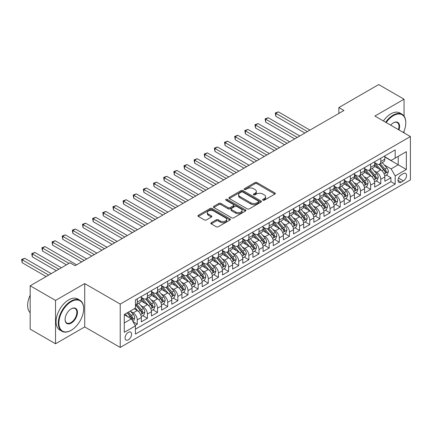 <?xml version="1.0" encoding="UTF-8"?>
<svg xmlns="http://www.w3.org/2000/svg" width="432" height="432" viewBox="0 0 432 432"><rect width="100%" height="100%" fill="white"/><g stroke="black" fill="none" stroke-linecap="round" stroke-linejoin="round"><path stroke-width="0.65" d="M262.904 200.183A0.988 0.567 0 0 0 264.298 200.183L274.882 194.076A1.409 0.815 0 0 0 275.292 193.504A1.409 0.815 0 0 0 274.882 192.926L256.954 182.579A1.409 0.815 0 0 0 254.961 182.579L244.382 188.687A0.988 0.567 0 0 0 244.091 189.086A0.988 0.567 0 0 0 244.382 189.491A0.988 0.567 0 0 0 245.776 189.491L247.142 188.703A4.509 2.603 0 0 1 253.519 188.703L255.01 189.562A4.509 2.603 0 0 1 256.333 191.403A4.509 2.603 0 0 1 255.01 193.244L253.643 194.033A0.988 0.567 0 0 0 253.352 194.438A0.988 0.567 0 0 0 253.643 194.837A0.988 0.567 0 0 0 255.037 194.837L256.403 194.049A4.509 2.603 0 0 1 262.78 194.049L264.271 194.913A4.509 2.603 0 0 1 265.594 196.749A4.509 2.603 0 0 1 264.271 198.59L262.904 199.379A0.988 0.567 0 0 0 262.613 199.784A0.988 0.567 0 0 0 262.904 200.183L262.904 199.379M128.336 339.822A4.59 2.651 120 0 0 131.339 335.772A4.59 2.651 120 0 0 130.631 332.095A4.59 2.651 120 0 0 128.336 332.321A4.59 2.651 120 0 0 125.339 336.366A4.59 2.651 120 0 0 126.041 340.049A4.59 2.651 120 0 0 128.336 339.822M211.243 222.712A1.409 0.815 0 0 0 210.827 223.285A1.409 0.815 0 0 0 211.243 223.862L216.27 226.762A1.409 0.815 0 0 0 218.263 226.762L230.013 219.98A1.409 0.815 0 0 0 230.429 219.407A1.409 0.815 0 0 0 230.013 218.83L212.085 208.478A1.409 0.815 0 0 0 210.098 208.478L198.342 215.266A1.409 0.815 0 0 0 197.932 215.838A1.409 0.815 0 0 0 198.342 216.416L204.417 219.92A1.409 0.815 0 0 0 206.41 219.92L211.442 217.021A1.409 0.815 0 0 0 211.853 216.443A1.409 0.815 0 0 0 211.442 215.87L208.429 214.132A3.769 2.176 0 0 1 207.322 212.593A3.769 2.176 0 0 1 209.65 210.584A3.769 2.176 0 0 1 213.754 211.054L225.558 217.868A3.769 2.176 0 0 1 226.66 219.407A3.769 2.176 0 0 1 224.332 221.416A3.769 2.176 0 0 1 220.228 220.941L218.263 219.807A1.409 0.815 0 0 0 216.27 219.807L211.243 222.712L211.243 223.862M84.71 283.586L55.539 300.424L30.175 285.779L30.175 329.13L55.539 343.775L84.71 326.932L120.22 347.436L120.22 304.085L84.71 283.586L84.71 326.932M404.06 116.089L404.06 99.209L374.89 116.051L410.4 136.555L120.22 304.085M404.06 99.209L378.691 84.564L338.872 107.557L338.872 113.416M30.175 285.779L69.995 262.791L75.071 265.718L343.942 110.484L338.872 107.557M247.244 208.883A1.409 0.815 0 0 0 249.237 208.883L260.987 202.1A1.409 0.815 0 0 0 261.398 201.523A1.409 0.815 0 0 0 260.987 200.95L243.059 190.598A1.409 0.815 0 0 0 241.067 190.598L229.316 197.381A1.409 0.815 0 0 0 228.906 197.959A1.409 0.815 0 0 0 229.316 198.531L247.244 208.883M226.276 200.399A0.988 0.567 0 0 1 227.275 200.54L227.275 199.368L245.5 209.887A1.409 0.815 0 0 1 245.911 210.465A1.409 0.815 0 0 1 245.5 211.037L233.75 217.825A1.409 0.815 0 0 1 231.757 217.825L213.829 207.473L213.829 206.323A1.409 0.815 0 0 0 213.419 206.901A1.409 0.815 0 0 0 213.829 207.473M213.829 206.323L218.862 203.418A1.409 0.815 0 0 1 220.849 203.418L228.123 207.619A1.409 0.815 0 0 0 230.116 207.619L233.447 205.691A1.409 0.815 0 0 0 233.863 205.119A1.409 0.815 0 0 0 233.447 204.541L225.882 200.173A0.988 0.567 0 0 1 225.59 199.768A0.988 0.567 0 0 1 226.201 199.244A0.988 0.567 0 0 1 227.275 199.368M135.162 325.393L137.268 324.178L133.056 321.748M130.658 311.402L133.207 312.876A5.74 3.316 60 0 1 137.268 319.901L141.323 317.558L141.323 321.835L147.415 318.319L142.798 315.657M140.805 305.543L143.354 307.017A5.74 3.316 60 0 1 147.415 314.048L151.47 311.704L151.47 315.981L157.556 312.466L152.944 309.798M150.952 299.689L153.5 301.158A5.74 3.316 60 0 1 157.556 308.189L161.617 305.845L161.617 310.122L167.702 306.607L163.085 303.939M161.098 293.83L163.647 295.299A5.74 3.316 60 0 1 167.702 302.33L171.763 299.986L171.763 304.263L177.849 300.748L173.232 298.085M171.245 287.971L173.794 289.44A5.74 3.316 60 0 1 177.849 296.471L181.91 294.127L181.91 298.404L187.996 294.889L183.379 292.226M181.391 282.112L183.94 283.586A5.74 3.316 60 0 1 187.996 290.612L192.056 288.274L192.056 292.545L198.142 289.035L193.525 286.367M191.538 276.259L194.087 277.727A5.74 3.316 60 0 1 198.142 284.758L202.203 282.415L202.203 286.691L208.289 283.176L203.672 280.508M201.685 270.4L204.228 271.868A5.74 3.316 60 0 1 208.289 278.899L212.35 276.556L212.35 280.832L218.435 277.317L213.818 274.649M211.831 264.541L214.375 266.009A5.74 3.316 60 0 1 218.435 273.04L222.496 270.697L222.496 274.973L228.582 271.458L223.965 268.796M221.978 258.682L224.521 260.156A5.74 3.316 60 0 1 228.582 267.181L232.637 264.838L232.637 269.114L238.729 265.599L234.112 262.937M232.119 252.823L234.668 254.297A5.74 3.316 60 0 1 238.729 261.328L242.784 258.984L242.784 263.261L248.875 259.745L244.258 257.078M242.266 246.969L244.814 248.438A5.74 3.316 60 0 1 248.875 255.469L252.931 253.125L252.931 257.402L259.022 253.886L254.405 251.219M252.412 241.11L254.961 242.579A5.74 3.316 60 0 1 259.022 249.61L263.077 247.266L263.077 251.543L269.168 248.027L264.551 245.36M262.559 235.251L265.108 236.72A5.74 3.316 60 0 1 269.168 243.751L273.224 241.407L273.224 245.684L279.31 242.168L274.698 239.506M272.705 229.392L275.254 230.866A5.74 3.316 60 0 1 279.31 237.892L283.37 235.548L283.37 239.825L289.456 236.315L284.839 233.647M282.852 223.538L285.401 225.007A5.74 3.316 60 0 1 289.456 232.038L293.517 229.694L293.517 233.971L299.603 230.456L294.986 227.788M292.999 217.679L295.547 219.148A5.74 3.316 60 0 1 299.603 226.179L303.664 223.835L303.664 228.112L309.749 224.597L305.132 221.929M303.145 211.82L305.694 213.289A5.74 3.316 60 0 1 309.749 220.32L313.81 217.976L313.81 222.253L319.896 218.738L315.279 216.076M313.292 205.961L315.841 207.436A5.74 3.316 60 0 1 319.896 214.461L323.957 212.117L323.957 216.394L330.043 212.879L325.426 210.217M323.438 200.102L325.982 201.577A5.74 3.316 60 0 1 330.043 208.602L334.103 206.264L334.103 210.535L340.189 207.025L335.572 204.358M333.585 194.249L336.128 195.718A5.74 3.316 60 0 1 340.189 202.748L344.245 200.405L344.245 204.682L350.336 201.166L345.719 198.499M343.732 188.39L346.275 189.859A5.74 3.316 60 0 1 350.336 196.889L354.391 194.546L354.391 198.823L360.482 195.307L355.865 192.64M353.873 182.531L356.422 184A5.74 3.316 60 0 1 360.482 191.03L364.538 188.687L364.538 192.964L370.629 189.448L366.012 186.786M364.019 176.672L366.568 178.146A5.74 3.316 60 0 1 370.629 185.171L374.684 182.828L374.684 187.105L380.776 183.589L380.776 179.318A5.74 3.316 -120 0 0 376.715 172.287L374.166 170.813M376.159 180.927L380.776 183.589M141.323 317.558A5.74 3.316 -120 0 0 137.268 310.532L134.222 308.772M151.47 311.704A5.74 3.316 -120 0 0 147.415 304.673L141.14 301.05M161.617 305.845A5.74 3.316 -120 0 0 157.556 298.814L151.281 295.191M171.763 299.986A5.74 3.316 -120 0 0 167.702 292.955L161.428 289.332M181.91 294.127A5.74 3.316 -120 0 0 177.849 287.102L171.574 283.478M192.056 288.274A5.74 3.316 -120 0 0 187.996 281.243L181.721 277.619M202.203 282.415A5.74 3.316 -120 0 0 198.142 275.384L191.867 271.76M212.35 276.556A5.74 3.316 -120 0 0 208.289 269.525L202.014 265.901M222.496 270.697A5.74 3.316 -120 0 0 218.435 263.666L212.161 260.048M232.637 264.838A5.74 3.316 -120 0 0 228.582 257.812L222.307 254.189M242.784 258.984A5.74 3.316 -120 0 0 238.729 251.953L232.454 248.33M252.931 253.125A5.74 3.316 -120 0 0 248.875 246.094L242.6 242.471M263.077 247.266A5.74 3.316 -120 0 0 259.022 240.235L252.747 236.612M273.224 241.407A5.74 3.316 -120 0 0 269.168 234.382L262.894 230.758M283.37 235.548A5.74 3.316 -120 0 0 279.31 228.523L273.035 224.899M293.517 229.694A5.74 3.316 -120 0 0 289.456 222.664L283.181 219.04M303.664 223.835A5.74 3.316 -120 0 0 299.603 216.805L293.328 213.181M313.81 217.976A5.74 3.316 -120 0 0 309.749 210.946L303.475 207.328M323.957 212.117A5.74 3.316 -120 0 0 319.896 205.092L313.621 201.469M334.103 206.264A5.74 3.316 -120 0 0 330.043 199.233L323.768 195.61M344.245 200.405A5.74 3.316 -120 0 0 340.189 193.374L333.914 189.751M354.391 194.546A5.74 3.316 -120 0 0 350.336 187.515L344.061 183.892M364.538 188.687A5.74 3.316 -120 0 0 360.482 181.656L354.208 178.038M374.684 182.828A5.74 3.316 -120 0 0 370.629 175.802L364.354 172.179M403.402 173.632L401.166 174.922A4.45 2.57 120 0 0 398.261 178.843A4.45 2.57 120 0 0 398.941 182.407A4.45 2.57 120 0 0 401.166 182.185L403.402 180.895A4.45 2.57 120 0 0 406.307 176.98A4.45 2.57 120 0 0 405.621 173.416A4.45 2.57 120 0 0 403.402 173.632M120.22 347.436L410.4 179.901L410.4 136.555M124.281 322.947L131.382 318.848L135.437 325.879L135.437 334.082L395.183 184.118L395.183 175.916L391.122 168.89L384.313 164.959M135.437 325.879L124.281 332.321L124.281 314.512L135.437 308.07L135.437 299.867L395.183 149.909L395.183 158.112L406.339 151.664L406.339 169.474L395.183 175.916M141.323 297.41L143.354 298.582A5.74 3.316 60 0 0 146.221 298.863L150.282 296.519A5.74 3.316 -120 0 0 151.47 293.895L151.47 290.612M151.47 291.551L153.5 292.723A5.74 3.316 60 0 0 156.368 293.009L160.429 290.666A5.74 3.316 -120 0 0 161.617 288.036L161.617 284.758M161.617 285.692L163.647 286.864A5.74 3.316 60 0 0 166.514 287.15L170.575 284.807A5.74 3.316 -120 0 0 171.763 282.177L171.763 278.899M171.763 279.833L173.794 281.005A5.74 3.316 60 0 0 176.661 281.291L180.722 278.948A5.74 3.316 -120 0 0 181.91 276.323L181.91 273.04M181.91 273.98L183.94 275.152A5.74 3.316 60 0 0 186.808 275.432L190.868 273.089A5.74 3.316 -120 0 0 192.056 270.464L192.056 267.181M192.056 268.121L194.087 269.293A5.74 3.316 60 0 0 196.954 269.573L201.015 267.235A5.74 3.316 -120 0 0 202.203 264.605L202.203 261.322M202.203 262.262L204.228 263.434A5.74 3.316 60 0 0 207.101 263.72L211.156 261.376A5.74 3.316 -120 0 0 212.35 258.746L212.35 255.469M212.35 256.403L214.375 257.575A5.74 3.316 60 0 0 217.247 257.861L221.303 255.517A5.74 3.316 -120 0 0 222.496 252.887L222.496 249.61M222.496 250.544L224.521 251.716A5.74 3.316 60 0 0 227.394 252.002L231.449 249.658A5.74 3.316 -120 0 0 232.637 247.034L232.637 243.751M232.637 244.69L234.668 245.862A5.74 3.316 60 0 0 237.541 246.143L241.596 243.799A5.74 3.316 -120 0 0 242.784 241.175L242.784 237.892M242.784 238.831L244.814 240.003A5.74 3.316 60 0 0 247.687 240.289L251.743 237.946A5.74 3.316 -120 0 0 252.931 235.316L252.931 232.038M252.931 232.972L254.961 234.144A5.74 3.316 60 0 0 257.828 234.43L261.889 232.087A5.74 3.316 -120 0 0 263.077 229.457L263.077 226.179M263.077 227.113L265.108 228.285A5.74 3.316 60 0 0 267.975 228.571L272.036 226.228A5.74 3.316 -120 0 0 273.224 223.598L273.224 220.32M273.224 221.26L275.254 222.431A5.74 3.316 60 0 0 278.122 222.712L282.182 220.369A5.74 3.316 -120 0 0 283.37 217.744L283.37 214.461M283.37 215.401L285.401 216.572A5.74 3.316 60 0 0 288.268 216.853L292.329 214.51A5.74 3.316 -120 0 0 293.517 211.885L293.517 208.602M293.517 209.542L295.547 210.713A5.74 3.316 60 0 0 298.415 211L302.476 208.656A5.74 3.316 -120 0 0 303.664 206.026L303.664 202.748M303.664 203.683L305.694 204.854A5.74 3.316 60 0 0 308.561 205.141L312.622 202.797A5.74 3.316 -120 0 0 313.81 200.167L313.81 196.889M313.81 197.824L315.841 198.995A5.74 3.316 60 0 0 318.708 199.282L322.769 196.938A5.74 3.316 -120 0 0 323.957 194.314L323.957 191.03M323.957 191.97L325.982 193.142A5.74 3.316 60 0 0 328.855 193.423L332.91 191.079A5.74 3.316 -120 0 0 334.103 188.455L334.103 185.171M334.103 186.111L336.128 187.283A5.74 3.316 60 0 0 339.001 187.564L343.057 185.225A5.74 3.316 -120 0 0 344.245 182.596L344.245 179.318M344.245 180.252L346.275 181.424A5.74 3.316 60 0 0 349.148 181.71L353.203 179.366A5.74 3.316 -120 0 0 354.391 176.737L354.391 173.459M354.391 174.393L356.422 175.565A5.74 3.316 60 0 0 359.294 175.851L363.35 173.507A5.74 3.316 -120 0 0 364.538 170.878L364.538 167.6M364.538 168.539L366.568 169.711A5.74 3.316 60 0 0 369.441 169.992L373.496 167.648A5.74 3.316 -120 0 0 374.684 165.024L374.684 161.741M135.437 329.157L390.917 181.661L390.917 177.736L384.831 181.251L384.831 176.974A5.74 3.316 -120 0 0 380.776 169.943L374.501 166.32M374.684 162.68L376.715 163.852A5.74 3.316 -120 0 0 379.582 164.133A5.74 3.316 -120 0 0 380.776 161.509L380.776 158.225M379.582 164.133L383.643 161.789A5.74 3.316 -120 0 0 384.831 159.165L384.831 155.882M137.268 298.814L137.268 302.098A5.74 3.316 60 0 1 136.075 304.722A5.74 3.316 60 0 1 135.437 304.954M136.075 304.722L140.135 302.378A5.74 3.316 -120 0 0 141.323 299.754L141.323 296.471M147.415 292.955L147.415 296.239A5.74 3.316 60 0 1 146.221 298.863M157.556 287.096L157.556 290.38A5.74 3.316 60 0 1 156.368 293.009M167.702 281.243L167.702 284.521A5.74 3.316 60 0 1 166.514 287.15M177.849 275.384L177.849 278.662A5.74 3.316 60 0 1 176.661 281.291M187.996 269.525L187.996 272.808A5.74 3.316 60 0 1 186.808 275.432M198.142 263.666L198.142 266.949A5.74 3.316 60 0 1 196.954 269.573M208.289 257.812L208.289 261.09A5.74 3.316 60 0 1 207.101 263.72M218.435 251.953L218.435 255.231A5.74 3.316 60 0 1 217.247 257.861M228.582 246.094L228.582 249.377A5.74 3.316 60 0 1 227.394 252.002M238.729 240.235L238.729 243.518A5.74 3.316 60 0 1 237.541 246.143M248.875 234.376L248.875 237.659A5.74 3.316 60 0 1 247.687 240.289M259.022 228.523L259.022 231.8A5.74 3.316 60 0 1 257.828 234.43M269.168 222.664L269.168 225.941A5.74 3.316 60 0 1 267.975 228.571M279.31 216.805L279.31 220.088A5.74 3.316 60 0 1 278.122 222.712M289.456 210.946L289.456 214.229A5.74 3.316 60 0 1 288.268 216.853M299.603 205.092L299.603 208.37A5.74 3.316 60 0 1 298.415 211M309.749 199.233L309.749 202.511A5.74 3.316 60 0 1 308.561 205.141M319.896 193.374L319.896 196.652A5.74 3.316 60 0 1 318.708 199.282M330.043 187.515L330.043 190.798A5.74 3.316 60 0 1 328.855 193.423M340.189 181.656L340.189 184.939A5.74 3.316 60 0 1 339.001 187.564M350.336 175.802L350.336 179.08A5.74 3.316 60 0 1 349.148 181.71M360.482 169.943L360.482 173.221A5.74 3.316 60 0 1 359.294 175.851M370.629 164.084L370.629 167.368A5.74 3.316 60 0 1 369.441 169.992M370.629 185.171L370.629 189.448M360.482 191.03L360.482 195.307M350.336 196.889L350.336 201.166M340.189 202.748L340.189 207.025M330.043 208.602L330.043 212.879M319.896 214.461L319.896 218.738M309.749 220.32L309.749 224.597M299.603 226.179L299.603 230.456M289.456 232.038L289.456 236.315M279.31 237.892L279.31 242.168M269.168 243.751L269.168 248.027M259.022 249.61L259.022 253.886M248.875 255.469L248.875 259.745M238.729 261.328L238.729 265.599M228.582 267.181L228.582 271.458M218.435 273.04L218.435 277.317M208.289 278.899L208.289 283.176M198.142 284.758L198.142 289.035M187.996 290.612L187.996 294.889M177.849 296.471L177.849 300.748M167.702 302.33L167.702 306.607M157.556 308.189L157.556 312.466M147.415 314.048L147.415 318.319M137.268 319.901L137.268 324.178M131.382 318.848L124.281 314.75M391.122 168.89L398.223 164.786L398.223 156.352L406.339 151.664M384.831 157.054L406.339 169.474M384.831 156.821L391.122 160.456L395.183 158.112M404.06 132.894L404.06 131.09M55.539 300.424L55.539 343.775M386.305 175.068L390.917 177.736M390.917 181.661L395.183 184.118M263.299 200.324L264.271 199.762A4.509 2.603 0 0 0 265.594 197.921L265.594 196.749M256.333 191.403L256.333 192.575A4.509 2.603 0 0 1 255.01 194.416L254.038 194.978M274.86 194.087L256.954 183.751A1.409 0.815 0 0 0 254.961 183.751L244.771 189.632M260.966 202.111L243.059 191.77A1.409 0.815 0 0 0 241.067 191.77L229.333 198.542M258.498 201.928A0.988 0.567 0 0 0 258.784 201.523A0.988 0.567 0 0 0 258.498 201.118L242.762 192.035A0.988 0.567 0 0 0 241.369 192.035L239.922 192.872A4.509 2.603 0 0 0 238.604 194.708A4.509 2.603 0 0 0 239.922 196.549L250.679 202.759A4.509 2.603 0 0 0 257.051 202.759L258.498 201.928L258.498 203.099A0.988 0.567 0 0 0 258.784 202.694L258.784 201.523M238.604 194.708L238.604 195.88A4.509 2.603 0 0 0 239.922 197.721L239.922 196.549M258.498 203.099L257.051 203.931A4.509 2.603 0 0 1 250.679 203.931L239.922 197.721M213.851 207.484L218.862 204.59L218.862 203.418M233.863 205.119L233.863 206.285A1.409 0.815 0 0 1 233.447 206.863L230.116 208.791A1.409 0.815 0 0 1 228.123 208.791L220.849 204.59A1.409 0.815 0 0 0 218.862 204.59M227.275 200.54L245.484 211.048M235.667 211.972A3.769 2.176 0 0 0 239.771 212.447A3.769 2.176 0 0 0 242.098 210.433A3.769 2.176 0 0 0 240.991 208.899L236.833 206.496A1.409 0.815 0 0 0 234.846 206.496L231.509 208.424A1.409 0.815 0 0 0 231.093 208.996A1.409 0.815 0 0 0 231.509 209.574L235.667 211.972L235.667 213.143A3.769 2.176 0 0 0 239.771 213.619A3.769 2.176 0 0 0 242.098 211.604L242.098 210.433M231.093 208.996L231.093 210.168A1.409 0.815 0 0 0 231.509 210.746L231.509 209.574M235.667 213.143L231.509 210.746M226.66 219.407L226.66 220.574A3.769 2.176 0 0 1 224.332 222.588A3.769 2.176 0 0 1 220.228 222.113L218.263 220.979A1.409 0.815 0 0 0 216.27 220.979L211.259 223.873M207.322 212.593L207.322 213.764A3.769 2.176 0 0 0 208.429 215.303L208.429 214.132M211.421 217.031L208.429 215.303M229.997 219.991L212.085 209.65A1.409 0.815 0 0 0 210.098 209.65L198.364 216.427M384.745 175.97L387.369 174.452L388.384 171.526A3.802 2.198 -120 0 0 386.899 167.956L382.266 162.589M381.337 170.316L375.84 163.949A10.978 6.34 -120 0 0 374.684 162.74M378.324 168.529L375.246 164.97A9.11 5.26 -120 0 0 374.684 164.354M309.955 130.108L278.348 111.861L275.81 113.33L275.81 116.257L304.879 133.04M379.069 164.344L383.756 169.771A3.802 2.198 60 0 1 385.112 172.39C385.684 173.156 386.089 172.919 386.332 171.688A3.802 2.198 -120 0 0 384.971 169.069L380.338 163.701M379.345 164.252L384.383 170.084A1.939 1.118 60 0 1 384.869 170.845L386.332 171.688M385.112 172.39L385.387 172.838M275.81 116.257L275.254 113.006L307.417 131.576M275.254 113.006L278.348 111.861M403.439 132.538A17.507 10.109 120 0 0 405.783 122.818A17.507 10.109 120 0 0 393.406 115.668A17.507 10.109 120 0 0 386.159 122.558M385.636 122.256A17.933 10.357 -60 0 1 393.098 115.144A17.933 10.357 -60 0 1 402.068 114.253A17.933 10.357 -60 0 1 405.783 122.467A17.933 10.357 -60 0 1 405.783 122.645M390.652 125.15A8.753 5.054 -60 0 1 393.406 122.818L393.406 122.818A8.753 5.054 -60 0 1 398.947 129.94M383.405 120.965A17.933 10.357 -60 0 1 390.868 113.854A17.933 10.357 -60 0 1 399.838 112.968L402.068 114.253M398.417 129.632A8.321 4.806 120 0 0 397.262 122.58A8.321 4.806 120 0 0 393.25 122.909M70.961 330.421L71.264 330.242A17.507 10.109 120 0 0 83.646 308.804A17.507 10.109 120 0 0 71.264 301.655A17.507 10.109 120 0 0 58.887 323.098A17.507 10.109 120 0 0 71.264 330.242L70.961 330.421A17.933 10.357 -60 0 1 61.992 331.306A17.933 10.357 -60 0 1 59.243 316.931A17.933 10.357 -60 0 1 70.961 301.131A17.933 10.357 -60 0 1 79.931 300.24A17.933 10.357 -60 0 1 83.646 308.453A17.933 10.357 -60 0 1 83.641 308.626M71.264 323.098A8.753 5.054 -60 0 1 65.075 319.523A8.753 5.054 -60 0 1 71.264 308.804L71.264 308.804A8.753 5.054 -60 0 1 77.452 312.374A8.753 5.054 -60 0 1 71.264 323.098M65.081 319.345A8.321 4.806 120 0 0 66.798 322.979A8.321 4.806 120 0 0 70.961 322.569A8.321 4.806 120 0 0 76.399 315.236A8.321 4.806 120 0 0 75.119 308.567A8.321 4.806 120 0 0 71.113 308.896M61.992 331.306L59.762 330.016A17.933 10.357 -60 0 1 57.013 315.646A17.933 10.357 -60 0 1 68.731 299.84A17.933 10.357 -60 0 1 77.695 298.949L79.931 300.24M30.175 312.725A17.933 10.357 -60 0 1 30.175 295.153M374.598 181.823L377.222 180.311L378.238 177.385A3.802 2.198 -120 0 0 376.758 173.81L372.119 168.442M371.191 176.17L365.693 169.808A10.978 6.34 -120 0 0 364.538 168.599M368.177 174.388L365.099 170.824A9.11 5.26 -120 0 0 364.538 170.213M299.808 135.967L268.202 117.72L265.664 119.183L265.664 122.116L294.732 138.899M368.923 170.197L373.61 175.63A3.802 2.198 60 0 1 374.965 178.249C375.538 179.01 375.943 178.778 376.186 177.547A3.802 2.198 -120 0 0 374.83 174.928L370.192 169.56M369.198 170.111L374.236 175.943A1.939 1.118 60 0 1 374.722 176.699L376.186 177.547M374.965 178.249L375.241 178.697M265.664 122.116L265.108 118.865L297.27 137.43M265.108 118.865L268.202 117.72M364.457 187.682L367.076 186.17L368.091 183.238A3.802 2.198 -120 0 0 366.611 179.669L361.973 174.301M361.044 182.029L355.547 175.662A10.978 6.34 -120 0 0 354.391 174.458M358.031 180.241L354.953 176.683A9.11 5.26 -120 0 0 354.391 176.072M289.661 141.826L258.055 123.579L255.517 125.042L255.517 127.969L284.585 144.752M358.776 176.056L363.463 181.483A3.802 2.198 60 0 1 364.819 184.108C365.391 184.869 365.796 184.637 366.039 183.4A3.802 2.198 -120 0 0 364.684 180.781L360.045 175.414M359.051 175.97L364.09 181.802A1.939 1.118 60 0 1 364.576 182.558L366.039 183.4M364.819 184.108L365.094 184.556M255.517 127.969L254.961 124.718L287.123 143.289M254.961 124.718L258.055 123.579M354.31 193.541L356.929 192.029L357.944 189.097A3.802 2.198 -120 0 0 356.465 185.528L351.826 180.16M350.897 187.888L345.4 181.521A10.978 6.34 -120 0 0 344.245 180.317M347.884 186.1L344.806 182.542A9.11 5.26 -120 0 0 344.245 181.931M279.515 147.685L247.909 129.438L245.371 130.901L245.371 133.828L274.439 150.611M348.629 181.915L353.317 187.342A3.802 2.198 60 0 1 354.672 189.961C355.244 190.728 355.649 190.496 355.892 189.259A3.802 2.198 -120 0 0 354.537 186.64L349.898 181.273M348.905 181.823L353.943 187.661A1.939 1.118 60 0 1 354.429 188.417L355.892 189.259M354.672 189.961L354.953 190.415M245.371 133.828L244.814 130.577L276.977 149.148M244.814 130.577L247.909 129.438M344.164 199.4L346.783 197.883L347.798 194.956A3.802 2.198 -120 0 0 346.318 191.387L341.68 186.019M340.751 193.747L335.254 187.38A10.978 6.34 -120 0 0 334.103 186.176M337.738 191.959L334.665 188.401A9.11 5.26 -120 0 0 334.103 187.785M269.368 153.544L237.762 135.292L235.229 136.76L235.229 139.687L264.298 156.47M338.483 187.774L343.17 193.201A3.802 2.198 60 0 1 344.525 195.82C345.098 196.587 345.503 196.349 345.746 195.118A3.802 2.198 -120 0 0 344.39 192.499L339.752 187.132M338.758 187.682L343.796 193.52A1.939 1.118 60 0 1 344.288 194.276L345.746 195.118M344.525 195.82L344.806 196.274M235.229 139.687L234.668 136.436L266.83 155.007M234.668 136.436L237.762 135.292M334.017 205.254L336.636 203.742L337.651 200.815A3.802 2.198 -120 0 0 336.172 197.246L331.533 191.878M330.604 199.606L325.107 193.239A10.978 6.34 -120 0 0 323.957 192.029M327.591 197.818L324.518 194.254A9.11 5.26 -120 0 0 323.957 193.644M259.222 159.397L227.615 141.151L225.083 142.614L225.083 145.546L254.151 162.329M328.336 193.628L333.023 199.06A3.802 2.198 60 0 1 334.379 201.679C334.951 202.441 335.356 202.208 335.599 200.977A3.802 2.198 -120 0 0 334.244 198.358L329.605 192.991M328.612 193.541L333.65 199.373A1.939 1.118 60 0 1 334.141 200.135L335.599 200.977M334.379 201.679L334.66 202.127M225.083 145.546L224.521 142.295L256.684 160.861M224.521 142.295L227.615 141.151M323.87 211.113L326.489 209.601L327.505 206.669A3.802 2.198 -120 0 0 326.025 203.099L321.392 197.732M320.463 205.459L314.96 199.098A10.978 6.34 -120 0 0 313.81 197.888M317.444 203.677L314.372 200.113A9.11 5.26 -120 0 0 313.81 199.503M249.075 165.256L217.469 147.01L214.936 148.473L214.936 151.405L244.004 168.183M318.19 199.487L322.882 204.919A3.802 2.198 60 0 1 324.238 207.538C324.805 208.3 325.215 208.067 325.453 206.831A3.802 2.198 -120 0 0 324.097 204.212L319.464 198.844M318.465 199.4L323.503 205.232A1.939 1.118 60 0 1 323.995 205.988L325.453 206.831M324.238 207.538L324.513 207.986M214.936 151.405L214.375 148.154L246.537 166.72M214.375 148.154L217.469 147.01M313.724 216.972L316.343 215.46L317.358 212.528A3.802 2.198 -120 0 0 315.878 208.958L311.245 203.591M310.316 211.318L304.814 204.952A10.978 6.34 -120 0 0 303.664 203.747M307.298 209.531L304.225 205.972A9.11 5.26 -120 0 0 303.664 205.362M238.928 171.115L207.328 152.869L204.79 154.332L204.79 157.259L233.858 174.042M308.043 205.346L312.736 210.773A3.802 2.198 60 0 1 314.091 213.392C314.658 214.159 315.068 213.926 315.306 212.69A3.802 2.198 -120 0 0 313.951 210.071L309.317 204.703M308.318 205.259L313.357 211.091A1.939 1.118 60 0 1 313.848 211.847L315.306 212.69M314.091 213.392L314.366 213.845M204.79 157.259L204.228 154.008L236.396 172.579M204.228 154.008L207.328 152.869M303.577 222.831L306.202 221.314L307.211 218.387A3.802 2.198 -120 0 0 305.732 214.817L301.099 209.45M300.17 217.177L294.673 210.811A10.978 6.34 -120 0 0 293.517 209.606M297.151 215.39L294.079 211.831A9.11 5.26 -120 0 0 293.517 211.216M228.782 176.974L197.181 158.728L194.643 160.191L194.643 163.118L223.711 179.901M297.896 211.205L302.589 216.632A3.802 2.198 60 0 1 303.944 219.251C304.517 220.018 304.922 219.78 305.159 218.549A3.802 2.198 -120 0 0 303.804 215.93L299.171 210.562M298.172 211.113L303.21 216.95A1.939 1.118 60 0 1 303.701 217.706L305.159 218.549M303.944 219.251L304.22 219.704M194.643 163.118L194.087 159.867L226.249 178.438M194.087 159.867L197.181 158.728M293.431 228.69L296.055 227.173L297.065 224.246A3.802 2.198 -120 0 0 295.585 220.676L290.952 215.309M290.023 223.036L284.526 216.67A10.978 6.34 -120 0 0 283.37 215.46M287.005 221.249L283.932 217.69A9.11 5.26 -120 0 0 283.37 217.075M218.635 182.828L187.034 164.581L184.496 166.05L184.496 168.977L213.565 185.76M287.75 217.064L292.442 222.491A3.802 2.198 60 0 1 293.798 225.11C294.37 225.877 294.775 225.639 295.013 224.408A3.802 2.198 -120 0 0 293.657 221.789L289.024 216.421M288.031 216.972L293.069 222.804A1.939 1.118 60 0 1 293.555 223.565L295.013 224.408M293.798 225.11L294.073 225.558M184.496 168.977L183.94 165.726L216.103 184.297M183.94 165.726L187.034 164.581M283.284 234.544L285.908 233.032L286.924 230.105A3.802 2.198 -120 0 0 285.439 226.53L280.805 221.162M279.877 228.89L274.379 222.529A10.978 6.34 -120 0 0 273.224 221.319M276.858 227.108L273.785 223.544A9.11 5.26 -120 0 0 273.224 222.934M208.494 188.687L176.888 170.44L174.35 171.904L174.35 174.836L203.418 191.619M277.609 222.917L282.296 228.35A3.802 2.198 60 0 1 283.651 230.969C284.224 231.73 284.629 231.498 284.866 230.267A3.802 2.198 -120 0 0 283.511 227.648L278.878 222.28M277.884 222.831L282.922 228.663A1.939 1.118 60 0 1 283.408 229.424L284.866 230.267M283.651 230.969L283.927 231.417M174.35 174.836L173.794 171.585L205.956 190.15M173.794 171.585L176.888 170.44M273.137 240.403L275.762 238.891L276.777 235.958A3.802 2.198 -120 0 0 275.292 232.389L270.659 227.021M269.73 234.749L264.233 228.382A10.978 6.34 -120 0 0 263.077 227.178M266.717 232.961L263.639 229.403A9.11 5.26 -120 0 0 263.077 228.793M198.347 194.546L166.741 176.299L164.203 177.763L164.203 180.695L193.271 197.473M267.462 228.776L272.149 234.203A3.802 2.198 60 0 1 273.505 236.828C274.077 237.589 274.482 237.357 274.72 236.12A3.802 2.198 -120 0 0 273.364 233.501L268.731 228.134M267.737 228.69L272.776 234.522A1.939 1.118 60 0 1 273.262 235.278L274.72 236.12M273.505 236.828L273.78 237.276M164.203 180.695L163.647 177.439L195.809 196.009M163.647 177.439L166.741 176.299M262.991 246.262L265.615 244.75L266.63 241.817A3.802 2.198 -120 0 0 265.145 238.248L260.512 232.88M259.583 240.608L254.086 234.241A10.978 6.34 -120 0 0 252.931 233.037M256.57 238.82L253.492 235.262A9.11 5.26 -120 0 0 252.931 234.652M188.201 200.405L156.595 182.158L154.057 183.622L154.057 186.548L183.125 203.332M257.315 234.635L262.003 240.062A3.802 2.198 60 0 1 263.358 242.681C263.93 243.448 264.335 243.216 264.578 241.979A3.802 2.198 -120 0 0 263.223 239.36L258.584 233.993M257.591 234.549L262.629 240.381A1.939 1.118 60 0 1 263.115 241.137L264.578 241.979M263.358 242.681L263.633 243.135M154.057 186.548L153.5 183.298L185.663 201.868M153.5 183.298L156.595 182.158M252.844 252.121L255.469 250.603L256.484 247.676A3.802 2.198 -120 0 0 255.004 244.107L250.366 238.739M249.437 246.467L243.94 240.1A10.978 6.34 -120 0 0 242.784 238.896M246.424 244.679L243.346 241.121A9.11 5.26 -120 0 0 242.784 240.505M178.054 206.264L146.448 188.012L143.91 189.481L143.91 192.407L172.978 209.191M247.169 240.494L251.856 245.921A3.802 2.198 60 0 1 253.211 248.54C253.784 249.307 254.189 249.07 254.432 247.838A3.802 2.198 -120 0 0 253.076 245.219L248.438 239.852M247.444 240.403L252.482 246.24A1.939 1.118 60 0 1 252.968 246.996L254.432 247.838M253.211 248.54L253.487 248.994M143.91 192.407L143.354 189.157L175.516 207.727M143.354 189.157L146.448 188.012M242.703 257.974L245.322 256.462L246.337 253.535A3.802 2.198 -120 0 0 244.858 249.966L240.219 244.598M239.29 252.326L233.793 245.959A10.978 6.34 -120 0 0 232.637 244.75M236.277 250.538L233.199 246.974A9.11 5.26 -120 0 0 232.637 246.364M167.908 212.117L136.301 193.871L133.763 195.334L133.763 198.266L162.832 215.05M237.022 246.353L241.709 251.78A3.802 2.198 60 0 1 243.065 254.399C243.637 255.166 244.042 254.929 244.285 253.697A3.802 2.198 -120 0 0 242.93 251.078L238.291 245.711M237.298 246.262L242.336 252.094A1.939 1.118 60 0 1 242.822 252.855L244.285 253.697M243.065 254.399L243.34 254.848M133.763 198.266L133.207 195.016L165.37 213.586M133.207 195.016L136.301 193.871M232.556 263.833L235.175 262.321L236.191 259.389A3.802 2.198 -120 0 0 234.711 255.82L230.072 250.452M229.144 258.179L223.646 251.818A10.978 6.34 -120 0 0 222.496 250.609M226.13 256.397L223.052 252.833A9.11 5.26 -120 0 0 222.496 252.223M157.761 217.976L126.155 199.73L123.617 201.193L123.617 204.125L152.685 220.903M226.876 252.207L231.563 257.639A3.802 2.198 60 0 1 232.918 260.258C233.491 261.02 233.896 260.788 234.139 259.556A3.802 2.198 -120 0 0 232.783 256.932L228.145 251.57M227.151 252.121L232.189 257.953A1.939 1.118 60 0 1 232.675 258.709L234.139 259.556M232.918 260.258L233.199 260.707M123.617 204.125L123.061 200.875L155.223 219.44M123.061 200.875L126.155 199.73M222.41 269.692L225.029 268.18L226.044 265.248A3.802 2.198 -120 0 0 224.564 261.679L219.926 256.311M218.997 264.038L213.5 257.672A10.978 6.34 -120 0 0 212.35 256.468M215.984 262.251L212.911 258.692A9.11 5.26 -120 0 0 212.35 258.082M147.614 223.835L116.008 205.589L113.476 207.052L113.476 209.979L142.544 226.762M216.729 258.066L221.416 263.493A3.802 2.198 60 0 1 222.772 266.112C223.344 266.879 223.749 266.647 223.992 265.41A3.802 2.198 -120 0 0 222.637 262.791L217.998 257.423M217.004 257.98L222.043 263.812A1.939 1.118 60 0 1 222.534 264.568L223.992 265.41M222.772 266.112L223.052 266.566M113.476 209.979L112.914 206.728L145.076 225.299M112.914 206.728L116.008 205.589M212.263 275.551L214.882 274.034L215.897 271.107A3.802 2.198 -120 0 0 214.418 267.538L209.779 262.17M208.85 269.897L203.353 263.531A10.978 6.34 -120 0 0 202.203 262.327M205.837 268.11L202.765 264.551A9.11 5.26 -120 0 0 202.203 263.936M137.468 229.694L105.862 211.448L103.329 212.911L103.329 215.838L132.397 232.621M206.582 263.925L211.27 269.352A3.802 2.198 60 0 1 212.63 271.971C213.197 272.738 213.602 272.5 213.845 271.269A3.802 2.198 -120 0 0 212.49 268.65L207.851 263.282M206.858 263.833L211.896 269.671A1.939 1.118 60 0 1 212.387 270.427L213.845 271.269M212.63 271.971L212.906 272.425M103.329 215.838L102.767 212.587L134.93 231.158M102.767 212.587L105.862 211.448M202.117 281.41L204.736 279.893L205.751 276.966A3.802 2.198 -120 0 0 204.271 273.397L199.638 268.029M198.709 275.756L193.207 269.39A10.978 6.34 -120 0 0 192.056 268.18M195.691 273.969L192.618 270.41A9.11 5.26 -120 0 0 192.056 269.795M127.321 235.548L95.715 217.301L93.182 218.77L93.182 221.697L122.251 238.48M196.436 269.784L201.128 275.211A3.802 2.198 60 0 1 202.484 277.83C203.051 278.597 203.461 278.359 203.699 277.128A3.802 2.198 -120 0 0 202.343 274.509L197.71 269.141M196.711 269.692L201.749 275.524A1.939 1.118 60 0 1 202.241 276.286L203.699 277.128M202.484 277.83L202.759 278.284M93.182 221.697L92.621 218.446L124.783 237.017M92.621 218.446L95.715 217.301M191.97 287.264L194.589 285.752L195.604 282.825A3.802 2.198 -120 0 0 194.125 279.25L189.491 273.888M188.563 281.61L183.065 275.249A10.978 6.34 -120 0 0 181.91 274.039M185.544 279.828L182.471 276.264A9.11 5.26 -120 0 0 181.91 275.654M117.175 241.407L85.574 223.16L83.036 224.624L83.036 227.556L112.104 244.339M186.289 275.638L190.982 281.07A3.802 2.198 60 0 1 192.337 283.689C192.91 284.45 193.315 284.218 193.552 282.987A3.802 2.198 -120 0 0 192.197 280.368L187.564 275M186.565 275.551L191.603 281.383A1.939 1.118 60 0 1 192.094 282.145L193.552 282.987M192.337 283.689L192.613 284.137M83.036 227.556L82.474 224.305L114.642 242.87M82.474 224.305L85.574 223.16M181.823 293.123L184.448 291.611L185.458 288.679A3.802 2.198 -120 0 0 183.978 285.109L179.345 279.742M178.416 287.469L172.919 281.102A10.978 6.34 -120 0 0 171.763 279.898M175.397 285.682L172.325 282.123A9.11 5.26 -120 0 0 171.763 281.513M107.028 247.266L75.427 229.019L72.889 230.483L72.889 233.415L101.957 250.193M176.143 281.497L180.835 286.929A3.802 2.198 60 0 1 182.191 289.548C182.763 290.309 183.168 290.077 183.406 288.841A3.802 2.198 -120 0 0 182.05 286.222L177.417 280.854M176.418 281.41L181.456 287.242A1.939 1.118 60 0 1 181.948 287.998L183.406 288.841M182.191 289.548L182.466 289.996M72.889 233.415L72.333 230.159L104.495 248.729M72.333 230.159L75.427 229.019M171.677 298.982L174.301 297.47L175.311 294.538A3.802 2.198 -120 0 0 173.831 290.968L169.198 285.601M168.269 293.328L162.772 286.961A10.978 6.34 -120 0 0 161.617 285.757M165.251 291.541L162.178 287.982A9.11 5.26 -120 0 0 161.617 287.372M96.881 253.125L65.281 234.878L62.743 236.342L62.743 239.269L91.811 256.052M165.996 287.356L170.689 292.783A3.802 2.198 60 0 1 172.044 295.402C172.616 296.168 173.021 295.936 173.259 294.7A3.802 2.198 -120 0 0 171.904 292.081L167.27 286.713M166.277 287.269L171.315 293.101A1.939 1.118 60 0 1 171.801 293.857L173.259 294.7M172.044 295.402L172.319 295.855M62.743 239.269L62.186 236.018L94.349 254.588M62.186 236.018L65.281 234.878M161.53 304.841L164.155 303.323L165.17 300.397A3.802 2.198 -120 0 0 163.685 296.827L159.052 291.46M158.123 299.187L152.626 292.82A10.978 6.34 -120 0 0 151.47 291.616M155.11 297.4L152.032 293.841A9.11 5.26 -120 0 0 151.47 293.225M86.74 258.984L55.134 240.737L52.596 242.201L52.596 245.128L81.664 261.911M155.855 293.215L160.542 298.642A3.802 2.198 60 0 1 161.897 301.261C162.47 302.027 162.875 301.79 163.112 300.559A3.802 2.198 -120 0 0 161.757 297.94L157.124 292.572M156.13 293.123L161.168 298.96A1.939 1.118 60 0 1 161.654 299.716L163.112 300.559M161.897 301.261L162.173 301.714M52.596 245.128L52.04 241.877L84.202 260.447M52.04 241.877L55.134 240.737M151.384 310.7L154.008 309.182L155.023 306.256A3.802 2.198 -120 0 0 153.538 302.686L148.905 297.319M147.976 305.046L142.479 298.679A10.978 6.34 -120 0 0 141.323 297.47M144.963 303.259L141.885 299.695A9.11 5.26 -120 0 0 141.323 299.084M76.594 264.838L44.987 246.591L42.449 248.054L42.449 250.987L66.447 264.838M145.708 299.074L150.395 304.501A3.802 2.198 60 0 1 151.751 307.12C152.323 307.886 152.728 307.649 152.966 306.418A3.802 2.198 -120 0 0 151.61 303.799L146.977 298.431M145.984 298.982L151.022 304.814A1.939 1.118 60 0 1 151.508 305.575L152.966 306.418M151.751 307.12L152.026 307.568M42.449 250.987L41.893 247.736L68.98 263.374M41.893 247.736L44.987 246.591M141.237 316.553L143.861 315.041L144.877 312.115A3.802 2.198 -120 0 0 143.397 308.54L138.758 303.172M137.83 310.9L135.405 308.092M134.816 309.118L134.422 308.659M61.371 267.77L34.841 252.45L32.303 253.913L32.303 256.846L56.3 270.697M135.562 304.927L140.249 310.36A3.802 2.198 60 0 1 141.604 312.979C142.177 313.74 142.582 313.508 142.825 312.277A3.802 2.198 -120 0 0 141.469 309.652L136.831 304.29M135.837 304.841L140.875 310.673A1.939 1.118 60 0 1 141.361 311.429L142.825 312.277M141.604 312.979L141.88 313.427M32.303 256.846L31.747 253.595L58.838 269.233M31.747 253.595L34.841 252.45M132.851 321.397L133.715 320.9L134.73 317.968A3.802 2.198 -120 0 0 133.25 314.399L130.329 311.018M127.607 316.667L125.258 313.951M124.67 314.971L124.281 314.523M51.224 273.629L24.694 258.309L22.156 259.772L22.156 262.699L46.154 276.556M127.186 312.838L130.102 316.213A3.802 2.198 60 0 1 131.458 318.838C132.03 319.599 132.435 319.367 132.678 318.13A3.802 2.198 -120 0 0 131.323 315.511L128.401 312.131M127.418 312.703L130.729 316.532A1.939 1.118 60 0 1 131.215 317.288L132.678 318.13M131.458 318.838L131.733 319.286M22.156 262.699L21.6 259.448L48.692 275.092M21.6 259.448L24.694 258.309M133.207 312.876L137.268 310.532M143.354 307.017L147.415 304.673M153.5 301.158L157.556 298.814M163.647 295.299L167.702 292.955M173.794 289.44L177.849 287.102M183.94 283.586L187.996 281.243M194.087 277.727L198.142 275.384M204.228 271.868L208.289 269.525M214.375 266.009L218.435 263.666M224.521 260.156L228.582 257.812M234.668 254.297L238.729 251.953M244.814 248.438L248.875 246.094M254.961 242.579L259.022 240.235M265.108 236.72L269.168 234.382M275.254 230.866L279.31 228.523M285.401 225.007L289.456 222.664M295.547 219.148L299.603 216.805M305.694 213.289L309.749 210.946M315.841 207.436L319.896 205.092M325.982 201.577L330.043 199.233M336.128 195.718L340.189 193.374M346.275 189.859L350.336 187.515M356.422 184L360.482 181.656M366.568 178.146L370.629 175.802M376.715 172.287L380.776 169.943M380.776 161.509L384.831 159.165M137.268 302.098L141.323 299.754M147.415 296.239L151.47 293.895M157.556 290.38L161.617 288.036M167.702 284.521L171.763 282.177M177.849 278.662L181.91 276.323M187.996 272.808L192.056 270.464M198.142 266.949L202.203 264.605M208.289 261.09L212.35 258.746M218.435 255.231L222.496 252.887M228.582 249.377L232.637 247.034M238.729 243.518L242.784 241.175M248.875 237.659L252.931 235.316M259.022 231.8L263.077 229.457M269.168 225.941L273.224 223.598M279.31 220.088L283.37 217.744M289.456 214.229L293.517 211.885M299.603 208.37L303.664 206.026M309.749 202.511L313.81 200.167M319.896 196.652L323.957 194.314M330.043 190.798L334.103 188.455M340.189 184.939L344.245 182.596M350.336 179.08L354.391 176.737M360.482 173.221L364.538 170.878M370.629 167.368L374.684 165.024M380.776 179.318L384.831 176.974M398.536 178.087L403.402 180.895M398.023 180.371L401.166 182.185M264.271 199.762L264.271 198.59M253.643 194.837L253.643 194.033M255.01 194.416L255.01 193.244M244.382 189.491L244.382 188.687M254.961 183.751L254.961 182.579M256.954 183.751L256.954 182.579M274.882 194.076L274.882 192.926M229.316 198.531L229.316 197.381M241.067 191.77L241.067 190.598M243.059 191.77L243.059 190.598M260.987 202.1L260.987 200.95M250.679 203.931L250.679 202.759M257.051 203.931L257.051 202.759M220.849 204.59L220.849 203.418M228.123 208.791L228.123 207.619M230.116 208.791L230.116 207.619M233.447 206.863L233.447 205.691M245.5 211.037L245.5 209.887M216.27 220.979L216.27 219.807M218.263 220.979L218.263 219.807M220.228 222.113L220.228 220.941M211.442 217.021L211.442 215.87M198.342 216.416L198.342 215.266M210.098 209.65L210.098 208.478M212.085 209.65L212.085 208.478M230.013 219.98L230.013 218.83M384.167 174.015L388.357 171.596M375.84 163.949L376.364 163.647M384.971 169.069L386.899 167.956M381.942 170.818L383.756 169.771M374.02 179.874L378.211 177.455M365.693 169.808L366.217 169.506M374.83 174.928L376.758 173.81M371.795 176.677L373.61 175.63M363.874 185.733L368.064 183.314M355.547 175.662L356.071 175.365M364.684 180.781L366.611 179.669M361.649 182.531L363.463 181.483M353.727 191.592L357.917 189.173M345.4 181.521L345.924 181.219M354.537 186.64L356.465 185.528M351.502 188.39L353.317 187.342M343.58 197.451L347.771 195.032M335.254 187.38L335.777 187.078M344.39 192.499L346.318 191.387M341.361 194.249L343.17 193.201M333.434 203.305L337.624 200.885M325.107 193.239L325.631 192.937M334.244 198.358L336.172 197.246M331.214 200.108L333.023 199.06M323.287 209.164L327.483 206.744M314.96 199.098L315.484 198.796M324.097 204.212L326.025 203.099M321.068 205.961L322.882 204.919M313.146 215.023L317.336 212.603M304.814 204.952L305.338 204.649M313.951 210.071L315.878 208.958M310.921 211.82L312.736 210.773M302.999 220.882L307.19 218.462M294.673 210.811L295.191 210.508M303.804 215.93L305.732 214.817M300.775 217.679L302.589 216.632M292.853 226.735L297.043 224.316M284.526 216.67L285.044 216.367M293.657 221.789L295.585 220.676M290.628 223.538L292.442 222.491M282.706 232.594L286.897 230.175M274.379 222.529L274.903 222.226M283.511 227.648L285.439 226.53M280.481 229.397L282.296 228.35M272.56 238.453L276.75 236.034M264.233 228.382L264.757 228.085M273.364 233.501L275.292 232.389M270.335 235.251L272.149 234.203M262.413 244.312L266.603 241.893M254.086 234.241L254.61 233.939M263.223 239.36L265.145 238.248M260.188 241.11L262.003 240.062M252.266 250.171L256.457 247.752M243.94 240.1L244.463 239.798M253.076 245.219L255.004 244.107M250.042 246.969L251.856 245.921M242.12 256.025L246.31 253.606M233.793 245.959L234.317 245.657M242.93 251.078L244.858 249.966M239.895 252.828L241.709 251.78M231.973 261.884L236.164 259.465M223.646 251.818L224.17 251.516M232.783 256.932L234.711 255.82M229.748 258.687L231.563 257.639M221.827 267.743L226.017 265.324M213.5 257.672L214.024 257.369M222.637 262.791L224.564 261.679M219.607 264.541L221.416 263.493M211.68 273.602L215.876 271.183M203.353 263.531L203.877 263.228M212.49 268.65L214.418 267.538M209.461 270.4L211.27 269.352M201.533 279.461L205.729 277.036M193.207 269.39L193.73 269.087M202.343 274.509L204.271 273.397M199.314 276.259L201.128 275.211M191.392 285.314L195.583 282.895M183.065 275.249L183.584 274.946M192.197 280.368L194.125 279.25M189.167 282.118L190.982 281.07M181.246 291.173L185.436 288.754M172.919 281.102L173.437 280.805M182.05 286.222L183.978 285.109M179.021 287.971L180.835 286.929M171.099 297.032L175.289 294.613M162.772 286.961L163.291 286.659M171.904 292.081L173.831 290.968M168.874 293.83L170.689 292.783M160.952 302.891L165.143 300.472M152.626 292.82L153.149 292.518M161.757 297.94L163.685 296.827M158.728 299.689L160.542 298.642M150.806 308.745L154.996 306.326M142.479 298.679L143.003 298.377M151.61 303.799L153.538 302.686M148.581 305.548L150.395 304.501M140.659 314.604L144.85 312.185M141.469 309.652L143.397 308.54M138.434 311.407L140.249 310.36M131.863 319.685L134.703 318.044M131.323 315.511L133.25 314.399M128.461 317.164L130.102 316.213M405.783 122.818L405.783 122.467M83.646 308.804L83.646 308.453"/></g></svg>
